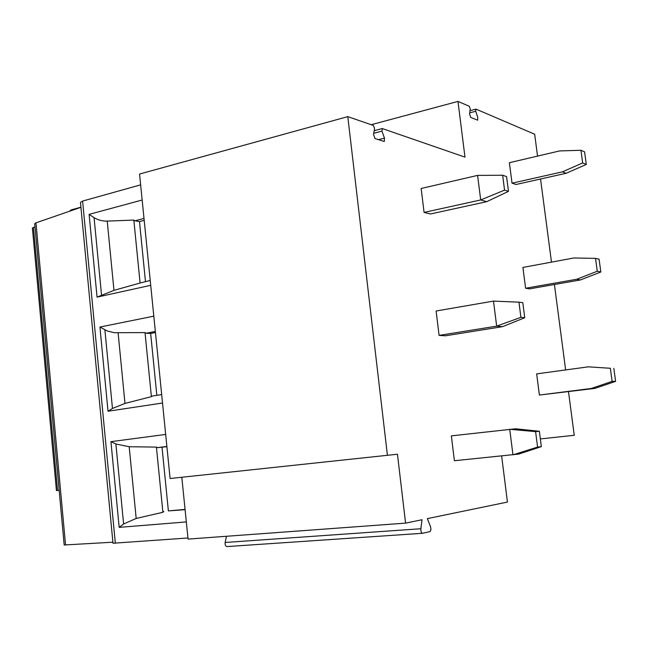 <?xml version="1.0" encoding="UTF-8"?>
<svg xmlns="http://www.w3.org/2000/svg" width="648" height="648" viewBox="0 0 648 648"><rect width="100%" height="100%" fill="white"/><g stroke="black" fill="none" stroke-linecap="round" stroke-linejoin="round"><path stroke-width="0.97" d="M371.207 124.724L457.974 101.412L469.322 106.272L470.213 108.937L469.565 113.902L470.764 117.45L477.649 120.18L477.738 117.304L475.721 111.27L469.703 112.849M69.466 211.272L71.142 209.903L80.919 207.206M33.429 227.327L57.542 490.495L56.441 490.609L32.4 228.064L34.984 226.792M469.994 110.646L475.997 109.123L534.673 134.233L537.54 156.103M475.786 109.123L475.721 111.27M501.641 455.965L507.441 502.062L427.356 518.627L430.491 526.621C431.179 529.133 430.977 530.801 429.883 531.635L422.642 533.272C421.37 532.996 420.771 531.481 420.852 528.736L422.01 519.736L405.575 523.13L397.459 454.224L387.423 455.301L347.798 116.632L373.434 125.493L374.56 128.588L373.515 134.452L375.022 138.575L384.288 141.483L384.483 138.105L381.947 131.115L373.726 133.286M457.974 101.412L464.981 157.132L382.393 128.588L381.947 131.115M540.554 179.01L551.48 262.132M554.413 284.496L565.639 369.927M568.507 391.732L574.233 435.294L540.359 438.923M537.581 447.088L541.347 446.626L518.781 454.07L454.386 460.736L451.348 435.869L515.573 428.79L539.371 431.268L535.596 431.625L509.725 429.292L512.957 454.823L537.581 447.088L535.596 431.625M588.384 366.833L536.665 373.88L539.395 395.037L594.872 388.403L591.268 388.476L612.117 381.38L610.343 368.283L588.384 366.833L610.343 368.283M439.085 335.397L445.411 335.802L502.605 326.649L496.668 326.138L520.903 317.334L518.959 302.171L493.501 301.101L496.668 326.138L439.085 335.397L436.112 311L493.501 301.101M525.601 288.247L529.538 288.854L580.397 279.952L576.728 279.264L597.262 271.245L595.528 258.366L573.893 257.977L522.912 267.43L525.601 288.247L576.728 279.264M424.075 212.423L430.483 213.978L486.729 201.674L480.703 199.948L504.557 190.115L502.654 175.252L477.592 175.397L480.703 199.948L424.075 212.423L421.16 188.487L477.592 175.397M512.033 183.182L516.027 184.494L566.158 173.283L562.424 171.858L582.657 162.956L580.948 150.279L559.629 150.927L509.385 162.697L512.033 183.182L562.424 171.858M405.575 523.13L188.066 539.096L181.804 477.26M112.898 542.206L64.176 544.984L34.7 223.754L35.964 222.839L80.927 207.311M187.952 537.994L112.995 543.243L80.457 202.403L82.604 201.083L140.64 184.858M226.452 536.277L225.156 542.473C224.945 544.968 225.569 546.337 227.035 546.572L422.447 533.288M57.542 490.495L59.162 490.317M387.423 455.301L170.092 478.508L139.555 174.037L347.798 116.632M144.204 220.377L139.482 221.559L134.906 220.814L144.01 218.449M134.906 220.814L133.828 220.077L107.22 221.098C102.408 221.179 98.026 220.045 94.073 217.679L89.108 214.375L142.163 200.021M150.717 285.331L97.062 297.124L113.967 290.369L140.089 283.014L133.828 220.077M145.468 281.548L139.482 221.559M140.089 283.014L150.231 280.487M97.062 297.124L89.108 214.375M162.518 403.024L108.022 411.237L99.93 327.029L153.811 316.167M186.324 521.924L119.175 527.367L110.938 441.669L165.669 434.427M156.84 395.337L150.652 333.445L146.092 333.234L145.022 332.602L114.226 332.699L107.309 330.998L99.93 327.029M146.092 333.234L155.342 331.452M108.022 411.237L112.469 408.459L124.975 403.421L151.389 396.649L145.022 332.602M151.389 396.649L152.345 396.033L161.676 394.583M155.455 332.554L150.652 333.445M166.901 446.691L157.48 447.622L166.876 446.448M157.48 447.622L156.411 447.104L129.195 446.731L115.895 444.01L110.938 441.669M185.061 509.409L168.383 510.899L162.024 447.29M185.085 509.668L168.383 510.899M119.175 527.367L123.606 523.989L136.185 518.457L162.891 512.285L163.847 511.539M162.891 512.285L156.411 447.104M541.347 446.626L539.371 431.268M539.395 395.037L591.268 388.476M594.872 388.403L615.6 381.364L612.117 381.38M615.6 381.364L613.842 368.348M502.605 326.649L524.75 317.731L520.903 317.334M518.959 302.171L522.806 302.673L524.75 317.731M580.397 279.952L600.826 271.998L597.262 271.245M595.528 258.366L599.092 259.2L600.826 271.998M486.729 201.674L508.469 191.338L504.557 190.115M502.654 175.252L506.566 176.572L508.469 191.338M566.158 173.283L586.294 164.454L582.657 162.956M580.948 150.279L584.593 151.867L586.294 164.454M420.852 528.736L225.156 542.473M71.142 209.903L71.215 210.665M384.483 138.105L378.408 139.693M113.967 290.369L107.22 221.098M101.525 294.929L94.073 217.679M82.604 201.083L115.328 543.226M124.975 403.421L118.114 332.934M112.469 408.459L104.887 329.864M123.606 523.989L115.895 444.01M136.185 518.457L129.195 446.731M35.964 222.839L65.553 545.009M374.188 130.694L382.093 128.596"/></g></svg>
